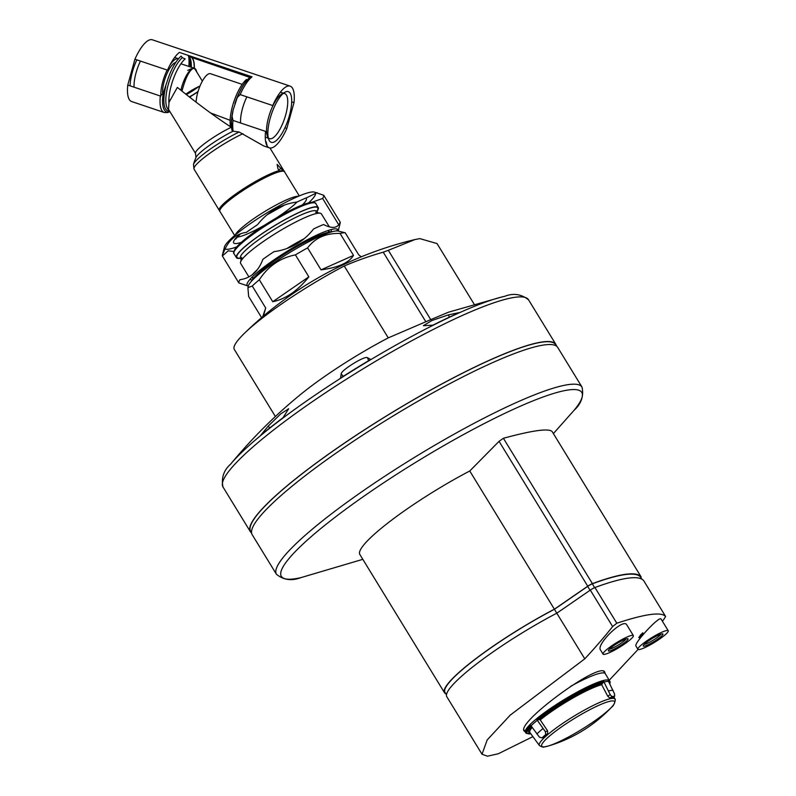 <?xml version="1.0" encoding="UTF-8"?>
<svg xmlns="http://www.w3.org/2000/svg" width="796" height="796" viewBox="0 0 796 796"><rect width="100%" height="100%" fill="white"/><g stroke="black" fill="none" stroke-linecap="round" stroke-linejoin="round"><path stroke-width="1.19" d="M187.737 70.376A15.154 2.328 -31.5 0 1 193.458 68.247L194.333 68.287M162.712 94.177A18.945 6.229 -71.4 0 1 166.424 74.943A18.945 6.229 -71.4 0 1 175.777 62.436M180.911 90.266A18.945 6.229 -71.4 0 1 193.458 68.247L193.468 68.247A18.945 6.229 -71.4 0 1 193.468 68.247L193.468 68.247A18.945 6.229 -71.4 0 1 194.493 68.337A18.945 6.229 -71.4 0 1 196.652 71.819M190.99 96.197A18.945 6.229 -71.4 0 1 190.722 96.694L189.916 96.804A15.154 2.328 -31.5 0 0 197.975 91.739M189.737 97.251L190.722 96.694M181.966 91.112C185.408 78.088 189.239 70.466 193.458 68.247L194.97 69.073L202.353 81.122M178.453 58.814A22.865 7.522 108.6 0 0 178.384 58.785A22.865 7.522 108.6 0 0 169.827 65.312M167.16 70.058A22.865 7.522 108.6 0 0 160.891 96.017M140.454 61.073A23.78 7.821 108.6 0 0 134.046 87.172M136.832 59.859A26.736 8.796 108.6 0 0 130.076 85.839M291.684 101.828L293.993 102.604A32.566 10.706 108.6 0 0 290.162 86.127L152.354 39.8A32.566 10.706 108.6 0 0 134.932 59.222L127.768 85.063A32.566 10.706 108.6 0 0 131.609 101.53L164.175 112.485L167.638 112.574L169.936 111.629M290.162 86.127A32.566 10.706 108.6 0 0 272.73 105.55L240.163 94.595L237.258 97.5L233.198 109.818A29.79 9.801 108.6 0 0 231.457 121.649L231.417 122.624A31.193 10.258 108.6 0 0 231.964 130.046L233.029 131.201L239.138 132.017A36.387 5.602 148.5 0 0 193.478 164.374L194.035 169.13L219.278 210.353A37.89 5.831 148.5 0 0 219.626 210.691M134.932 59.222L167.498 70.167A32.566 10.706 108.6 0 1 179.379 52.417L252.034 76.844A32.566 10.706 108.6 0 0 240.163 94.595M252.034 76.844L250.113 77.202L244.641 83.291A31.193 10.258 108.6 0 0 237.258 97.5M230.591 126.803L231.208 127.3A28.417 4.368 148.5 0 0 206.264 142.335A28.417 4.368 148.5 0 0 195.527 153.429L168.513 109.311L169.031 102.296L177.359 87.401C197.567 103.709 215.318 116.843 230.591 126.803A28.417 9.343 108.6 0 1 233.905 101.639A28.417 9.343 108.6 0 1 246.452 79.51M239.138 132.017L263.725 145.957L269.406 147.857A32.566 10.706 108.6 0 1 265.565 131.39L232.999 120.435L232.064 116.246L233.198 109.818M269.406 147.857A32.566 10.706 108.6 0 0 286.829 128.445L293.993 102.604M267.227 146.076L266.093 141.678M284.928 127.798L286.829 128.445M284.053 171.249A37.89 5.831 148.5 0 0 283.903 170.782A37.89 5.831 148.5 0 0 282.53 170.175L277.147 164.364L277.904 168.653L279.127 170.652A37.89 5.831 148.5 0 0 268.113 174.921A37.89 5.831 148.5 0 0 234.203 195.129A37.89 5.831 148.5 0 0 219.278 210.353M279.127 170.652L278.351 171.18M127.768 85.063L160.334 96.008L163.24 93.112L167.14 81.481A29.721 9.771 108.6 0 1 181.13 56.118L182.304 57.72L185.179 58.894A28.427 9.353 108.6 0 0 168.871 102.793M188.473 56.337L249.835 77.411M289.386 115.669A26.736 8.796 -71.4 0 1 268.889 139.768A26.736 8.796 -71.4 0 1 271.446 114.196A26.736 8.796 -71.4 0 1 284.868 92.266A26.736 8.796 -71.4 0 1 289.386 115.669M278.202 171.289A36.706 5.652 148.5 0 0 242.282 189.786A36.706 5.652 148.5 0 0 220.174 209.447M225.079 248.939A53.292 8.199 148.5 0 0 228.551 249.188A53.292 8.199 148.5 0 0 236.641 246.919M308.579 202.871A53.292 8.199 148.5 0 0 315.027 192.373M311.933 202.274L322.629 198.473A59.212 9.104 148.5 0 0 323.743 195.259L314.221 192.055A53.292 8.199 148.5 0 0 265.715 213.636A53.292 8.199 148.5 0 0 224.432 247.019L222.432 254.949A59.212 9.104 148.5 0 0 222.353 255.974L228.243 250.83L233.745 251.486M317.047 192.692L307.077 197.567A59.212 9.104 148.5 0 0 297.087 202.015C280.799 204.254 267.605 211.816 257.496 224.711A59.212 9.104 148.5 0 0 246.392 232.362C235.546 233.895 227.905 240.7 223.467 252.76A59.212 9.104 148.5 0 0 222.432 254.949M323.743 195.259L340.24 222.203C337.852 228.223 332.29 228.999 323.574 224.512A59.212 9.104 148.5 0 0 313.584 228.95C303.575 241.785 290.371 249.357 273.993 251.655A59.212 9.104 148.5 0 0 262.889 259.307C258.382 271.426 250.74 278.222 239.964 279.704A59.212 9.104 148.5 0 0 238.85 282.918L222.353 255.974M238.85 282.918L248.292 286.102A53.292 8.199 148.5 0 1 269.167 263.217A53.292 8.199 148.5 0 1 323.226 232.303A53.292 8.199 148.5 0 1 338.181 231.069L340.161 223.228A59.212 9.104 148.5 0 0 340.24 222.203M322.629 198.473L338.758 224.81M337.514 229.228L336.668 230.939M331.017 232.054L331.017 232.044A47.362 7.283 148.5 0 0 288.799 251.337A47.362 7.283 148.5 0 0 252.412 280.182L252.422 280.172M317.644 212.651L316.858 211.368A44.805 6.895 148.5 0 0 275.048 228.88A44.805 6.895 148.5 0 0 240.442 258.153L241.228 259.436M317.136 211.826L317.823 209.139A47.362 7.283 148.5 0 0 273.525 226.382A47.362 7.283 148.5 0 0 238.014 258.004L240.72 258.61M317.425 210.721A47.959 7.373 148.5 0 0 318.231 207.557A47.959 7.373 148.5 0 0 273.476 226.313A47.959 7.373 148.5 0 0 236.422 257.645A47.959 7.373 148.5 0 0 239.606 258.362M283.157 93.5A23.78 7.821 -71.4 0 1 283.426 93.46A23.78 7.821 -71.4 0 1 284.64 93.54A23.78 7.821 -71.4 0 1 285.684 114.922A23.78 7.821 -71.4 0 1 269.486 138.623A23.78 7.821 -71.4 0 1 268.282 137.758M268.889 139.768L267.456 136.375A23.78 7.821 -71.4 0 1 269.725 113.619A23.78 7.821 -71.4 0 1 281.665 94.107L284.868 92.266M240.621 123.002A22.865 7.522 -71.4 0 1 246.879 96.853M196.095 102.167A18.945 6.229 -71.4 0 1 196.174 100.853L196.652 97.301A18.945 6.229 -71.4 0 1 210.562 73.729L242.213 84.376M230.144 120.296L210.522 112.942M185.786 94.157A15.154 2.328 -31.5 0 1 199.995 86.028M198.065 91.431A13.97 2.149 -31.5 0 1 189.319 96.923M185.946 94.276A13.97 2.149 -31.5 0 1 199.856 86.366M193.458 68.247A15.154 2.328 -31.5 0 1 194.443 68.317M186.304 94.565A13.97 2.149 148.5 0 0 197.806 87.271M640.601 577.14L641.825 579.14L640.591 577.13A4.736 0.726 148.5 0 0 640.591 577.13A4.736 0.726 148.5 0 0 640.601 577.14A213.149 32.785 148.5 0 0 592.314 583.816A4.736 0.726 148.5 0 0 587.657 586.383L554.414 609.298A97.102 14.935 148.5 0 0 444.934 692.321L446.437 694.769M662.381 621.198A563.926 525.559 -97.9 0 0 663.755 619.497L665.615 616.472C661.396 611.656 645.128 613.905 616.81 623.218L612.631 626.571A563.926 525.559 82.1 0 1 584.771 658.829L554.414 609.298M353.514 255.407L321.037 269.854C338.2 267.565 349.026 262.76 353.514 255.407L340.071 233.457A59.212 9.104 -31.5 0 1 345.195 232.75L358.638 254.7L361.195 256.849M321.037 269.854L307.594 247.894C315.186 237.845 326.012 233.029 340.071 233.457M308.848 276.839L272.759 301.714C285.774 299.027 297.803 290.729 308.848 276.839L295.406 254.879A59.212 9.104 -31.5 0 1 307.594 247.894M272.759 301.714L259.317 279.764C268.143 266.212 280.172 257.924 295.406 254.879M263.367 316.131L265.705 307.992L252.262 286.033A59.212 9.104 -31.5 0 1 259.317 279.764M261.605 317.634L248.65 296.48L247.904 287.635L252.262 286.033M247.904 287.635L248.312 286.023A53.292 8.199 -31.5 0 1 292.51 250.869A53.292 8.199 -31.5 0 1 338.091 231.049L345.195 232.75M256.023 276.7A43.81 6.736 -31.5 0 1 288.839 251.397A43.81 6.736 -31.5 0 1 326.29 233.676M252.322 280.152L251.825 280.092A47.362 7.283 -31.5 0 1 250.422 279.366A47.362 7.283 -31.5 0 1 250.282 279.038M252.302 274.769A47.362 7.283 -31.5 0 1 257.486 269.526M286.719 248.601A47.362 7.283 -31.5 0 1 304.321 238.611M330.977 229.626A47.362 7.283 -31.5 0 1 331.216 229.905A47.362 7.283 -31.5 0 1 331.216 231.487L331.056 231.954M248.909 276.899L240.641 263.396A47.362 7.283 -31.5 0 1 240.541 262.133A47.362 7.283 -31.5 0 1 277.237 232.452A47.362 7.283 -31.5 0 1 320.35 213.268A47.362 7.283 -31.5 0 1 321.435 213.935L329.335 226.83M414.965 239.546A367.095 367.095 0 0 0 325.126 273.953A59.561 9.164 148.5 0 0 292.421 293.983A367.095 367.095 0 0 0 244.392 333.325A97.689 15.024 148.5 0 1 344.26 266.013L388.259 337.882A97.689 15.024 148.5 0 0 300.311 394.687C274.819 415.582 251.576 438.745 230.591 464.187L230.591 464.187A176.115 27.094 -31.5 0 1 421.492 331.226A176.115 27.094 -31.5 0 1 504.843 296.271L503.739 296.52A175.16 26.945 148.5 0 0 502.465 296.809L448.476 312.201L430.755 319.634L388.319 250.312L414.965 239.546L419.83 238.621L437.024 243.566L474.088 304.092L437.024 243.566M244.392 333.325A97.689 15.024 148.5 0 0 234.313 349.434L275.376 416.507M388.259 337.882L430.755 319.634M344.26 266.013A360.15 335.643 82.1 0 1 383.244 252.193L388.319 250.312M265.705 307.992L262.69 316.709M268.242 426.109L280.67 413.94L288.669 408.746L283.028 417.711A175.16 26.945 148.5 0 0 260.77 435.213L268.242 426.109L269.715 427.969M341.185 373.931C340.857 370.339 365.185 355.344 367.463 357.712L370.717 359.424A175.16 26.945 148.5 0 0 340.598 378.02L341.185 373.931L343.285 376.319M448.387 314.878L459.392 312.579A175.16 26.945 148.5 0 0 432.915 325.156L423.353 325.703L431.79 320.569L448.387 314.878L449.412 317.146M252.143 534.594A179.16 27.561 -31.5 0 1 390.557 417.532A179.16 27.561 -31.5 0 1 557.747 347.484L582.025 387.135A179.16 27.561 -31.5 0 0 414.835 457.183A179.16 27.561 -31.5 0 0 276.421 574.244L252.143 534.594M251.546 532.922L250.621 531.41A178.811 27.502 -31.5 0 1 388.746 414.587A178.811 27.502 -31.5 0 1 555.608 344.678L556.533 346.19M251.526 532.892A179.16 27.561 -31.5 0 1 250.312 531.599A179.16 27.561 -31.5 0 1 388.717 414.537A179.16 27.561 -31.5 0 1 555.907 344.489A179.16 27.561 -31.5 0 1 556.513 346.16M640.81 577.488A4.736 0.726 148.5 0 0 641.118 576.891A4.736 0.726 148.5 0 0 641.108 576.891A213.149 32.785 148.5 0 0 592.403 583.637A4.736 0.726 148.5 0 0 587.747 586.204L554.384 609.199A97.689 15.024 148.5 0 0 444.437 692.629A97.689 15.024 148.5 0 0 445.8 693.724M552.116 431.531L641.118 576.891L552.116 431.522C548.733 428.139 532.504 430.387 503.4 438.278L499.052 441.332L469.759 470.993L554.384 609.199M444.437 692.629L359.812 554.414A97.689 15.024 -31.5 0 1 469.759 470.993M660.929 634.123A10.139 1.562 -31.5 0 1 653.476 640.024A10.139 1.562 -31.5 0 1 644.481 644.312A10.139 1.562 -31.5 0 1 644.263 644.332M626.054 638.959A10.139 1.562 -31.5 0 1 618.601 644.86A10.139 1.562 -31.5 0 1 609.617 649.138A10.139 1.562 -31.5 0 1 609.388 649.158M638.044 649.427A563.926 525.559 -97.9 0 1 635.885 651.745L609.238 680.262M532.773 736.698L498.286 753.762L487.441 756.2L482.018 754.24L487.182 739.942L510.226 715.126L584.771 658.829M525.27 731.862L524.206 731.066C515.629 722.917 601.04 660.431 604.781 672.182L605.06 673.317M642.093 634.631A549.15 180.284 -124.6 0 1 641.636 634.75A568.185 529.529 -97.9 0 0 642.989 633.118A548.573 180.095 -124.6 0 1 642.71 633.188A568.225 529.559 82.1 0 1 641.357 634.82A549.15 180.284 -124.6 0 1 640.899 634.939A568.274 529.609 82.1 0 1 640.362 635.566A567.926 529.28 82.1 0 1 638.77 637.437L638.929 637.705A550.155 180.612 55.4 0 0 639.208 637.626A567.409 558.265 -0.4 0 0 641.566 635.258A568.125 529.479 -97.9 0 0 642.093 634.631L641.944 634.382M642.989 633.118L642.83 632.86A548.265 179.995 -124.6 0 1 642.551 632.929A567.926 529.28 82.1 0 1 641.198 634.561A548.842 180.185 -124.6 0 1 640.73 634.671A567.976 529.33 82.1 0 1 640.203 635.308L640.362 635.566A549.369 180.364 55.4 0 0 640.83 635.457A568.225 529.559 82.1 0 1 638.929 637.705M603.06 654.133L600.532 650.004C595.796 644.69 623.258 617.815 626.731 624.76L633.357 635.586A17.761 2.736 -31.5 0 1 622.173 645.596A17.761 2.736 -31.5 0 1 604.403 654.382A17.761 2.736 -31.5 0 1 603.06 654.133A17.761 2.736 -31.5 0 1 616.791 642.531A17.761 2.736 -31.5 0 1 633.357 635.586M637.934 649.307L635.944 646.044C633.536 643.486 659.675 615.388 661.058 619.039L668.232 630.75A17.761 2.736 -31.5 0 1 657.048 640.76A17.761 2.736 -31.5 0 1 639.268 649.556A17.761 2.736 -31.5 0 1 637.934 649.307A17.761 2.736 -31.5 0 1 651.655 637.695A17.761 2.736 -31.5 0 1 668.232 630.75M482.018 754.24L446.775 696.679A97.808 15.044 -31.5 0 1 556.822 613.179L590.304 590.095A4.736 0.726 -31.5 0 1 594.95 587.528A213.149 32.785 -31.5 0 1 643.755 580.772L643.755 580.772A4.736 0.726 -31.5 0 1 643.765 580.782L665.605 616.462L643.755 580.772M641.108 635.387A568.185 529.529 82.1 0 1 640.362 636.263A567.359 558.215 -0.4 0 0 641.287 635.337A549.369 180.364 -124.6 0 1 641.108 635.387M609.258 651.038A11.522 1.771 -31.5 0 1 608.363 650.571A11.522 1.771 -31.5 0 1 617.288 643.347A11.522 1.771 -31.5 0 1 627.775 638.681A11.522 1.771 -31.5 0 1 621.517 644.85A11.522 1.771 -31.5 0 1 609.258 651.038M644.123 646.203A11.522 1.771 -31.5 0 1 643.238 645.735A11.522 1.771 -31.5 0 1 652.163 638.521A11.522 1.771 -31.5 0 1 662.64 633.855A11.522 1.771 -31.5 0 1 656.392 640.024A11.522 1.771 -31.5 0 1 644.123 646.203M530.803 733.872L526.236 733.335A49.252 7.572 -31.5 0 1 526.007 733.096L525.45 732.27A49.302 7.582 -31.5 0 1 525.42 732.23A49.302 7.582 -31.5 0 1 563.508 700.002A49.302 7.582 -31.5 0 1 609.517 680.739A49.302 7.582 -31.5 0 1 609.547 680.779L610.015 681.655A49.252 7.572 -31.5 0 1 610.134 681.963L609.895 683.933M603.836 671.426A49.382 7.592 -31.5 0 1 604.074 671.715L605.298 673.695A49.382 7.592 -31.5 0 1 605.298 673.705A49.382 7.592 -31.5 0 0 570.682 686.311M603.706 681.446L610.184 694.59L611.955 696.639A47.133 7.254 -31.5 0 1 614.631 696.271L612.512 697.734A44.417 6.836 -31.5 0 0 609.836 698.102L607.776 696.251L601.696 684.709L603.706 681.446A49.252 7.572 -31.5 0 0 536.912 719.743L545.409 731.733L547.578 730.768L547.618 733.773A44.417 6.836 -31.5 0 0 543.927 737.056L542.026 737.902A47.133 7.254 -31.5 0 1 545.708 734.618L545.409 731.733M612.512 697.734L614.631 696.271L614.572 693.983L608.234 680.819A49.252 7.572 -31.5 0 1 610.015 681.655M526.007 733.096A49.252 7.572 -31.5 0 1 530.673 725.295L539.389 737.096L542.026 737.902L543.927 737.056M547.578 730.768L540.245 719.942L539.121 719.465L537.877 720.022A48.357 7.443 -31.5 0 1 603.338 682.48M536.912 719.743L537.877 720.022M188.841 66.436A32.566 10.706 108.6 0 0 188.592 56.486M249.735 77.56A31.193 10.258 108.6 0 0 244.641 83.291L244.083 84.097A29.79 9.801 108.6 0 0 234.939 103.53M232.064 116.246A31.193 10.258 108.6 0 0 231.417 122.624L231.984 130.365M232.999 120.435A32.566 10.706 108.6 0 0 233.178 131.211M242.88 133.698A37.89 5.831 148.5 0 0 208.96 153.907A37.89 5.831 148.5 0 0 194.035 169.13M281.306 168.185L278.709 169.976M270.192 173.966L269.227 174.632M182.304 57.72A28.626 9.413 108.6 0 0 167.926 85.769A28.626 9.413 108.6 0 0 168.822 109.808M233.029 131.201A30.905 4.756 148.5 0 0 195.985 157.508L195.527 153.429M191.299 67.262A28.626 9.413 108.6 0 0 189.11 56.775M190.264 66.914A29.721 9.771 108.6 0 0 190.304 66.068A29.721 9.771 108.6 0 0 190.324 65.571A31.193 10.258 108.6 0 1 190.234 66.904M165.777 86.406A29.721 9.771 108.6 0 0 169.399 110.743M163.24 93.112A31.193 10.258 108.6 0 0 169.846 111.48M160.334 96.008A32.566 10.706 108.6 0 0 164.175 112.485M194.144 68.217A28.427 9.353 108.6 0 0 191.975 57.959M194.493 68.337L194.333 68.277A28.417 9.343 108.6 0 0 192.154 58.028M219.885 211.358C219.149 211.288 219.487 209.885 220.87 207.159L226.283 201.617C231.686 196.95 238.73 191.906 247.417 186.493C256.979 180.593 265.426 176.135 272.759 173.12L280.291 170.762C283.396 170.752 284.809 171.1 284.52 171.777A37.89 5.831 148.5 0 0 249.158 186.592A37.89 5.831 148.5 0 0 219.885 211.358L234.671 235.497M237.178 237.029A37.89 5.831 148.5 0 0 238.084 236.949A37.89 5.831 148.5 0 0 264.799 225.039M276.292 218.005A37.89 5.831 148.5 0 0 297.027 202.015M298.53 196.244A37.89 5.831 148.5 0 0 264.511 211.666A37.89 5.831 148.5 0 0 235.308 234.959M240.004 234.024A42.626 6.557 148.5 0 0 236.84 243.476A42.626 6.557 148.5 0 0 241.238 242.382M302.44 204.91A42.626 6.557 148.5 0 0 305.992 198.015M284.431 205.04A42.626 6.557 148.5 0 0 267.347 214.562M318.231 207.557L315.783 203.567A47.959 7.373 148.5 0 0 271.028 222.313A47.959 7.373 148.5 0 0 233.984 253.655L236.422 257.645M313.763 202.791A46.775 7.194 148.5 0 0 270.511 221.477A46.775 7.194 148.5 0 0 234.213 251.496M594.662 587.647L592.314 583.816M590.035 590.274L587.657 586.383M425.8 321.693L383.244 252.193M250.312 531.599L222.97 486.943A179.16 27.561 -31.5 0 1 361.374 369.881A179.16 27.561 -31.5 0 1 528.564 299.833C521.3 294.102 513.39 292.918 504.843 296.271M276.421 574.244C283.475 580.015 291.585 581.16 300.739 577.677A176.095 27.084 -31.5 0 1 314.838 533.519A176.095 27.084 -31.5 0 1 479.51 426.009A176.095 27.084 -31.5 0 1 574.025 410.348C581.289 403.781 583.956 396.04 582.025 387.135M592.403 583.637L503.4 438.278M587.747 586.204L499.052 441.332M367.463 357.712L368.628 360.678M616.81 623.218L594.95 587.528M612.631 626.571L590.304 590.095M608.651 690.918A48.427 7.453 -31.5 0 1 613.079 690.301M604.025 682.013A49.223 7.572 -31.5 0 1 608.542 681.386M536.862 734.002A48.427 7.453 -31.5 0 1 542.942 728.599M531.041 725.833A49.223 7.572 -31.5 0 1 537.27 720.29M562.792 726.022A42.695 6.567 -31.5 0 1 603.865 703.196A42.695 6.567 -31.5 0 1 611.477 707.286L611.477 707.286A42.695 6.567 -31.5 0 1 581.558 729.494A42.695 6.567 -31.5 0 1 548.165 746.041L548.165 746.041A42.695 6.567 -31.5 0 1 544.922 746.787A42.695 6.567 -31.5 0 1 562.792 726.022M532.166 727.464A45.651 7.025 -31.5 0 0 529.877 732.509L539.38 745.484A44.337 6.816 -31.5 0 1 565.349 721.634A44.337 6.816 -31.5 0 1 610.134 698.729A44.337 6.816 -31.5 0 1 614.98 699.196L613.885 696.818M540.245 719.942A45.651 7.025 -31.5 0 1 601.696 684.709M539.121 719.465A46.596 7.164 -31.5 0 1 601.965 683.436M530.166 732.937A46.596 7.164 -31.5 0 1 531.489 726.479M530.743 733.793A48.357 7.443 -31.5 0 1 531.181 726.032M608.93 682.102A48.357 7.443 -31.5 0 1 609.726 683.595M611.955 696.639L609.836 698.102M610.184 694.59L607.776 696.251M545.708 734.618L547.618 733.773M168.851 99.689L169.946 100.057M180.931 63.77L194.214 68.237M178.384 58.785L174.692 57.402M269.963 147.996L283.903 170.782M188.463 56.347C189.01 54.944 189.627 58.178 190.304 66.068M195.985 157.508A53.292 53.292 0 0 0 193.478 164.374M284.52 171.777L299.306 195.925M284.948 204.861L267.048 214.811M240.352 233.895L235.646 239.069L235.765 238.233M252.969 277.585L252.282 280.321M328.459 231.357L331.226 231.994M315.783 203.567C316.221 202.9 314.679 202.502 311.146 202.353L302.918 204.731C293.933 208.224 283.237 213.736 270.829 221.268C260.421 227.646 251.645 233.755 244.491 239.606L234.989 249.009C233.536 252.173 233.198 253.725 233.984 253.655M265.267 137.051L268.202 138.146M280.331 92.246L283.336 93.142M241.745 257.377L240.541 262.133M315.574 212.184L320.35 213.268M222.97 486.943C221.169 477.869 223.706 470.277 230.591 464.187M555.907 344.489L528.564 299.833M574.025 410.348L553.379 433.591M300.739 577.677L362.817 559.329M609.517 680.739L605.298 673.705M525.42 732.23L523.927 729.842M539.38 745.484C541.807 747.016 543.568 747.474 544.633 746.847L548.165 746.041A142.096 142.096 0 0 0 611.477 707.286C614.83 705.296 615.865 697.963 614.98 699.196"/></g></svg>
